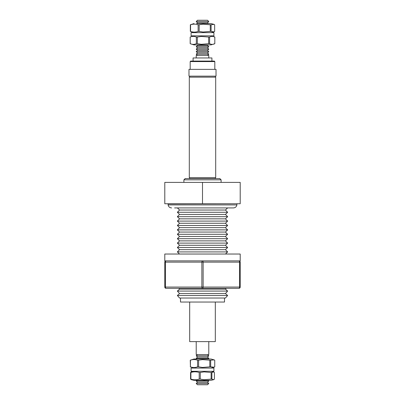 <?xml version="1.0" encoding="UTF-8"?>
<svg xmlns="http://www.w3.org/2000/svg" width="405" height="405" viewBox="0 0 405 405"><rect width="100%" height="100%" fill="white"/><g stroke="black" fill="none" stroke-linecap="round" stroke-linejoin="round"><path stroke-width="0.61" d="M171.578 207.922C169.675 207.78 168.515 206.773 168.095 204.91L236.905 204.91C236.49 206.773 235.325 207.78 233.422 207.922L174.585 207.922M208.783 21.505L196.217 21.505L197.498 20.25L207.502 20.25L208.783 21.505L207.502 22.766L197.498 22.766L196.663 23.581L211.03 23.581L196.663 23.581M208.661 37.037L201.26 36.46L197.331 37.037L197.331 43.674L201.26 44.297L208.661 43.674L208.661 37.037L209.603 37.037L209.603 43.674C211.339 44.596 213.076 44.596 214.817 43.674L214.817 37.032C213.081 36.187 211.344 36.187 209.603 37.037M214.817 43.674L211.03 44.899L193.97 44.899L190.183 43.679L190.183 37.032L190.234 43.674C192.269 44.596 194.304 44.596 196.344 43.674L196.344 37.037C194.309 36.187 192.274 36.187 190.234 37.037M209.603 43.674L208.661 43.674M202.5 32.633L213.911 32.633L213.911 35.848L191.089 35.848L191.089 32.633L202.5 32.633M210.271 24.766L203.016 24.194L199.169 24.766L199.169 31.408L203.016 32.03L210.271 31.408L210.271 24.766L211.106 24.766L211.106 31.408L214.017 31.838L214.66 31.408L214.66 24.766L214.017 24.376L211.106 24.766M211.106 31.408L210.271 31.408M196.217 341.612L196.217 354.583L208.783 354.583L208.783 341.612M196.217 355.843L197.498 357.099L207.502 357.099L208.783 355.843L196.217 355.843L197.498 354.583M208.114 359.012L193.97 359.012L211.03 359.012L208.114 359.012L208.783 358.354L196.217 358.354L197.498 357.099M209.82 360.197L202.5 359.625L198.622 360.197L198.622 366.839L202.5 367.457L209.82 366.839L209.82 360.197L210.686 360.197L210.686 366.839L214.21 367.173L214.741 366.839L214.741 360.197L214.21 359.888L210.686 360.197M210.686 366.839L209.82 366.839M202.5 368.059L213.911 368.059L213.911 371.279L191.089 371.279L191.089 368.059L202.5 368.059M211.121 372.463L204.034 371.891L200.278 372.463L200.278 379.105L204.034 379.728L211.121 379.105L211.121 372.463L211.881 372.463L211.881 379.105L213.724 379.662L214.427 379.105L214.427 372.463L213.724 371.947L211.881 372.463M213.724 379.662L211.03 380.33L193.97 380.33L191.276 379.662L190.573 379.105L190.573 372.463L191.276 371.947L193.97 371.279M211.881 379.105L211.121 379.105M196.217 380.978L197.498 382.234L207.502 382.234L208.783 380.978L196.217 380.978L196.881 380.33M196.217 383.494L197.498 384.75L207.502 384.75L208.783 383.494L196.217 383.494L197.498 382.234M211.876 61.074L193.074 61.074L193.074 57.956L211.926 57.956L211.926 61.074M202.93 61.074L214.316 61.074L214.817 61.575L190.183 61.575L190.684 61.074L202.93 61.074M202.991 69.371L216.022 69.371L216.022 76.155L188.978 76.155L188.978 69.371L202.991 69.371M168.095 204.91L168.095 203.902L236.879 203.756M179.562 293.579L177.36 295.508L227.64 295.508L225.438 293.579L179.562 293.579L177.36 291.068L179.562 289.14L225.438 289.14L226.344 288.32L178.656 288.32M164.794 262.126L165.422 262.126A1.255 0.628 -90 0 1 166.05 260.871A1.255 1.255 0 0 0 164.794 262.126L164.794 287.064A1.255 1.255 0 0 0 166.05 288.32A1.255 1.255 0 0 1 164.794 287.064L201.872 287.064L201.872 262.126L165.422 262.126L165.422 287.064A1.255 0.628 -90 0 0 166.05 288.32L202.5 288.32A1.255 0.628 -90 0 1 201.872 287.064L239.578 287.064A1.255 0.628 -90 0 1 238.95 288.32L202.5 288.32A1.255 0.628 -90 0 0 203.128 287.064L203.128 262.126L201.872 262.126A1.255 0.628 -90 0 1 202.5 260.871L164.794 260.871L164.794 254.031L240.206 254.031L240.206 260.871L238.95 260.871A1.255 0.628 -90 0 1 239.578 262.126L203.128 262.126A1.255 0.628 -90 0 0 202.5 260.871L238.95 260.871A1.255 1.255 0 0 1 240.206 262.126L240.206 287.064L239.578 287.064L239.578 262.126L240.206 262.126M225.438 293.579L227.64 291.068L177.36 291.068M225.438 289.14L227.64 291.068M225.489 254.031L227.64 251.92L177.36 251.92L179.511 254.031M177.36 251.92L179.562 249.677L225.438 249.677L227.64 251.92M225.438 249.677L227.64 247.516L177.36 247.516L179.562 249.677M177.36 247.516L179.562 245.273L225.438 245.273L227.64 247.516M225.438 245.273L227.64 243.111L177.36 243.111L179.562 245.273M177.36 243.111L179.562 240.869L225.438 240.869L227.64 243.111M225.438 240.869L227.64 238.702L177.36 238.702L179.562 240.869M177.36 238.702L179.562 236.464L225.438 236.464L227.64 238.702M225.438 236.464L227.64 234.298L177.36 234.298L179.562 236.464M177.36 234.298L179.562 232.06L225.438 232.06L227.64 234.298M225.438 232.06L227.64 229.893L177.36 229.893L179.562 232.06M177.36 229.893L179.562 227.656L225.438 227.656L227.64 229.893M225.438 227.656L227.64 225.489L177.36 225.489L179.562 227.656M177.36 225.489L179.562 223.251L225.438 223.251L227.64 225.489M225.438 223.251L227.64 221.084L177.36 221.084L179.562 223.251M177.36 221.084L179.562 218.847L225.438 218.847L227.64 221.084M225.438 218.847L227.64 216.68L177.36 216.68L179.562 218.847M177.36 216.68L179.562 214.437L225.438 214.437L227.64 216.68M225.438 214.437L227.64 212.276L177.36 212.276L179.562 214.437M177.36 212.276L179.562 210.033L225.438 210.033L227.64 212.276M225.438 210.033L227.585 207.922M179.562 210.033L177.415 207.922M177.36 295.508L179.562 298.024L225.438 298.024L227.64 295.508M179.562 289.14L178.848 288.32M180.503 298.024L180.503 302.044L224.497 302.044L224.497 298.024M189.302 177.714L215.698 177.714L215.698 77.163L189.302 77.163L189.302 177.714M189.682 302.044L189.682 341.612L215.318 341.612L215.318 302.044M208.003 44.899L207.502 45.39L197.498 45.39L196.217 46.646L208.783 46.646L207.502 47.901L197.498 47.901L196.217 46.646M196.217 49.157L197.498 50.417L207.502 50.417L208.783 49.157L196.217 49.157L197.498 47.901M196.217 51.673L197.498 52.928L207.502 52.928L208.783 51.673L196.217 51.673L197.498 50.417M207.502 55.444L208.783 54.184L196.217 54.184L197.498 52.928M208.783 57.956L208.783 55.444L196.217 55.444L196.217 57.956M202.5 182.392L164.794 182.392L164.794 203.756L202.5 203.756L202.5 182.392L240.206 182.392L240.206 203.756L202.5 203.756M166.05 260.871L175.912 260.871M238.95 288.32A1.255 1.255 0 0 0 240.206 287.064M200.278 379.105L199.194 379.105L199.194 372.463C196.43 371.613 193.666 371.613 190.897 372.463L190.897 379.105C193.661 380.022 196.425 380.022 199.194 379.105M190.897 379.105L190.573 379.105M200.278 372.463L199.194 372.463M190.897 372.463L190.573 372.463M198.622 366.839L197.579 366.839L197.579 360.197C195.2 359.346 192.82 359.346 190.436 360.197L190.436 366.839C192.815 367.755 195.195 367.755 197.579 366.839M190.436 366.839L190.259 360.197L193.97 359.012M193.97 368.059L190.259 366.839M198.622 360.197L197.579 360.197M198.111 24.766C195.6 23.92 193.084 23.92 190.563 24.766L190.563 31.408C193.079 32.329 195.595 32.329 198.111 31.408L198.111 24.766L199.169 24.766M193.97 32.633L190.34 31.408L190.34 24.766L193.97 23.581M199.169 31.408L198.111 31.408M197.331 43.674L196.344 43.674M197.331 37.037L196.344 37.037M183.9 182.392L183.9 179.83L221.1 179.83L219.844 178.575L219.414 178.651M230.415 207.922L233.422 207.922M197.498 22.766L196.217 21.505M211.03 35.848L214.817 37.032M211.03 23.581L214.017 24.376M211.03 32.633L214.017 31.838M196.886 359.012L196.217 358.354M211.03 359.012L214.21 359.888M211.03 368.059L214.21 367.173M211.03 371.279L213.724 371.947M214.817 69.371L214.817 61.575M221.1 182.392L221.1 179.83M189.682 177.714L189.682 178.575L185.156 178.575L219.844 178.575M236.905 204.91L236.905 203.902M189.682 77.163L189.682 76.155M197.498 55.444L196.217 54.184M197.498 45.39L196.997 44.899M207.502 52.928L208.783 54.184M207.502 50.417L208.783 51.673M207.502 47.901L208.783 49.157M207.502 45.39L208.783 46.646M215.318 77.163L215.318 76.155M215.318 178.575L215.318 177.714M183.9 179.83L185.156 178.575L185.586 178.651M190.183 69.371L190.183 61.575M207.502 382.234L208.783 383.494M208.119 380.33L208.783 380.978M207.502 357.099L208.783 358.354M207.502 354.583L208.783 355.843M193.97 35.848L190.183 37.032M207.502 22.766L208.337 23.581"/></g></svg>

